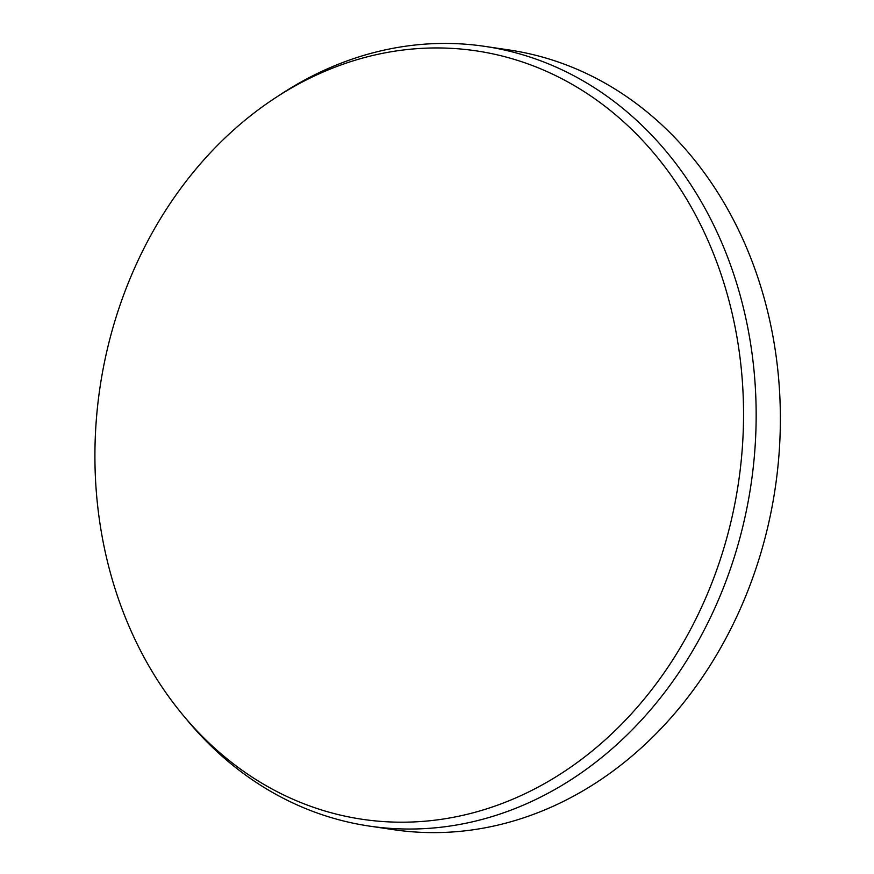 <?xml version="1.0" encoding="UTF-8"?>
<svg xmlns="http://www.w3.org/2000/svg" width="874" height="874" viewBox="0 0 874 874"><rect width="100%" height="100%" fill="white"/><g stroke="black" fill="none" stroke-linecap="round" stroke-linejoin="round"><path stroke-width="1.31" d="M369.396 826.094L393.606 829.677A394.108 327.499 -81.6 0 0 778.679 379.119A394.108 327.499 -81.6 0 0 508.996 49.949L484.775 46.366A394.108 327.499 98.4 0 1 754.47 375.536A394.108 327.499 98.4 0 1 369.396 826.094A394.108 327.499 98.4 0 1 187.899 720.984L183.496 715.708A388.417 322.768 -81.6 0 0 452.022 817.551A388.417 322.768 -81.6 0 0 741.884 375.241A388.417 322.768 -81.6 0 0 386.439 52.593A388.417 322.768 -81.6 0 0 274.873 98.183A388.417 322.768 -81.6 0 0 96.577 494.892A388.417 322.768 -81.6 0 0 183.496 715.708M274.873 98.183L280.62 94.414A394.108 327.499 98.4 0 1 484.775 46.366"/></g></svg>
